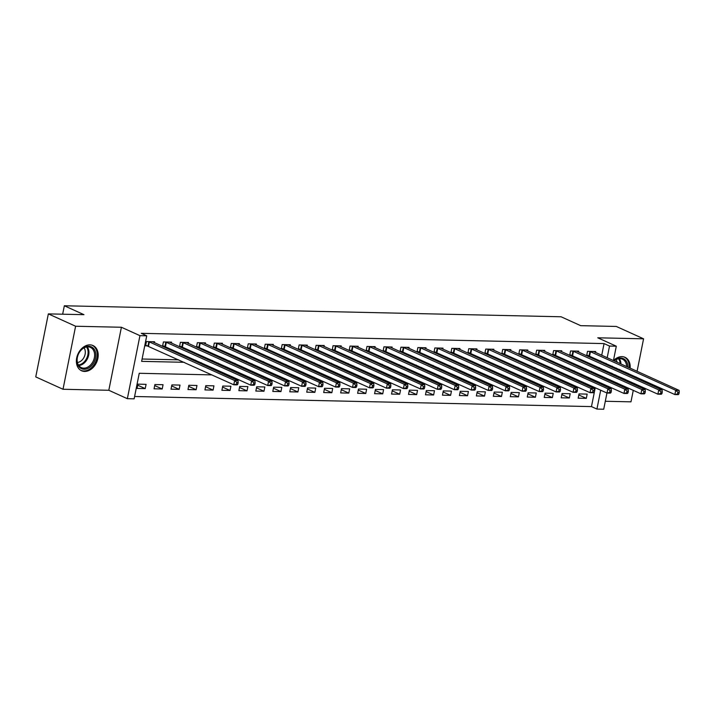 <?xml version="1.0" encoding="UTF-8"?>
<svg xmlns="http://www.w3.org/2000/svg" width="715" height="715" viewBox="0 0 715 715"><rect width="100%" height="100%" fill="white"/><g stroke="black" fill="none" stroke-linecap="round" stroke-linejoin="round"><path stroke-width="1.07" d="M84.638 371.434A13.835 10.207 114.4 0 0 97.347 360.405A13.835 10.207 114.4 0 0 93.004 345.551A13.835 10.207 114.4 0 0 89.947 344.862A13.835 10.207 114.4 0 0 77.229 355.9A13.835 10.207 114.4 0 0 81.573 370.754A13.835 10.207 114.4 0 0 84.638 371.434M610.494 380.005A13.835 10.207 114.4 0 0 613.586 382.525A13.835 10.207 114.4 0 0 616.643 383.213A13.835 10.207 114.4 0 0 617.519 383.186M624.222 380.121A13.835 10.207 114.4 0 0 625.089 379.308M628.342 374.678A13.835 10.207 114.4 0 0 628.798 373.677M630.156 368.18A13.835 10.207 114.4 0 0 625.008 357.321A13.835 10.207 114.4 0 0 621.952 356.642A13.835 10.207 114.4 0 0 613.452 360.61M211.944 374.892L139.246 373.284L134.134 398.836L127.35 398.684L139.943 335.657L146.727 335.809L141.624 361.361L184.175 362.299M108.814 390.283L121.407 327.256L75.602 326.237L48.343 313.885L35.75 376.903L63.009 389.264L108.814 390.283L127.35 398.684M605.301 401.267L630.979 401.839L633.275 390.336M606.955 393.027L603.71 409.23L596.927 409.078L600.698 390.193M134.608 396.494L591.475 406.603L596.927 409.078M75.602 326.237L63.009 389.264M634.402 384.733L634.616 383.624M635.742 378.029L635.957 376.921M637.083 371.317L643.572 338.812L597.767 337.802L616.303 346.203L613.434 360.601M48.343 313.885L83.968 314.671L64.341 305.77L561.061 316.772L580.687 325.665L616.312 326.451L643.572 338.812M591.475 406.603L595.246 387.727M587.158 394.108L579.016 393.92L578.167 398.183L586.309 398.362L587.158 394.108M570.195 393.733L562.053 393.545L561.203 397.808L569.346 397.987L570.195 393.733M553.231 393.357L545.089 393.17L544.231 397.433L552.382 397.612L553.231 393.357M536.268 392.982L528.126 392.794L527.268 397.057L535.41 397.236L536.268 392.982M519.296 392.606L511.154 392.419L510.304 396.682L518.447 396.861L519.296 392.606M502.332 392.231L494.19 392.043L493.341 396.307L501.483 396.485L502.332 392.231M485.369 391.856L477.227 391.668L476.378 395.931L484.52 396.11L485.369 391.856M468.405 391.48L460.263 391.293L459.414 395.556L467.556 395.735L468.405 391.48M451.442 391.105L443.3 390.917L442.451 395.181L450.593 395.359L451.442 391.105M434.479 390.73L426.337 390.542L425.488 394.805L433.63 394.984L434.479 390.73M417.515 390.354L409.373 390.167L408.515 394.43L416.666 394.608L417.515 390.354M400.552 389.979L392.401 389.791L391.552 394.054L399.694 394.233L400.552 389.979M383.58 389.595L375.438 389.416L374.589 393.679L382.731 393.858L383.58 389.595M366.616 389.219L358.474 389.04L357.625 393.304L365.767 393.482L366.616 389.219M349.653 388.844L341.511 388.665L340.662 392.928L348.804 393.107L349.653 388.844M332.69 388.468L324.547 388.29L323.698 392.553L331.84 392.732L332.69 388.468M315.726 388.093L307.584 387.914L306.735 392.178L314.877 392.356L315.726 388.093M298.763 387.718L290.621 387.539L289.772 391.802L297.914 391.981L298.763 387.718M281.799 387.342L273.657 387.164L272.799 391.427L280.95 391.606L281.799 387.342M264.836 386.967L256.685 386.788L255.836 391.051L263.978 391.23L264.836 386.967M247.864 386.592L239.722 386.413L238.873 390.676L247.015 390.855L247.864 386.592M230.9 386.216L222.758 386.037L221.909 390.301L230.051 390.479L230.9 386.216M213.937 385.841L205.795 385.662L204.946 389.925L213.088 390.104L213.937 385.841M196.974 385.465L188.832 385.287L187.982 389.55L196.125 389.729L196.974 385.465M180.01 385.09L171.868 384.911L171.019 389.175L179.161 389.353L180.01 385.09M163.047 384.715L154.905 384.536L154.056 388.799L162.198 388.978L163.047 384.715M146.083 384.339L137.941 384.161L137.083 388.424L145.225 388.603L146.083 384.339M601.726 355.292L604.068 343.584L141.275 333.333L146.727 335.809M142.088 359.019L178.723 359.833M192.88 360.146L195.687 360.208M209.853 360.521L212.65 360.583M226.816 360.896L229.613 360.959M243.779 361.272L246.577 361.334M260.743 361.647L263.54 361.71M277.706 362.022L280.512 362.085M294.669 362.398L297.476 362.46M311.633 362.773L314.439 362.836M328.596 363.149L331.403 363.211M345.568 363.524L348.366 363.586M362.532 363.899L365.329 363.962M379.495 364.275L382.293 364.337M396.459 364.65L399.256 364.713M413.422 365.025L416.228 365.088M430.385 365.401L433.192 365.463M447.349 365.776L450.155 365.839M464.312 366.151L467.118 366.214M481.284 366.527L484.082 366.589M498.248 366.902L501.045 366.965M515.211 367.278L518.009 367.34M532.175 367.653L534.972 367.716M549.138 368.028L551.944 368.091M566.101 368.404L568.908 368.466M583.065 368.779L585.871 368.842M599.045 368.708L599.268 367.599M600.385 362.005L600.609 360.896M595.479 352.459L595.667 351.521L587.524 351.342L586.675 355.596L588.883 355.65M578.515 352.084L578.703 351.145L570.561 350.967L569.712 355.221L571.92 355.275M561.552 351.709L561.74 350.77L553.598 350.591L552.74 354.846L554.956 354.899M544.589 351.333L544.776 350.395L536.634 350.216L535.776 354.47L537.984 354.524M527.625 350.958L527.813 350.019L519.662 349.841L518.813 354.095L521.021 354.148M510.653 350.582L510.841 349.644L502.699 349.465L501.85 353.719L504.057 353.773M493.69 350.207L493.877 349.269L485.735 349.09L484.886 353.344L487.094 353.398M476.726 349.832L476.914 348.893L468.772 348.714L467.923 352.969L470.13 353.022M459.763 349.456L459.951 348.518L451.808 348.339L450.959 352.593L453.167 352.647M442.8 349.081L442.987 348.142L434.845 347.964L433.996 352.218L436.204 352.272M425.836 348.706L426.024 347.767L417.882 347.588L417.024 351.843L419.24 351.896M408.873 348.33L409.06 347.392L400.918 347.213L400.06 351.467L402.268 351.521M391.909 347.955L392.097 347.016L383.946 346.838L383.097 351.092L385.305 351.145M374.937 347.579L375.125 346.641L366.983 346.462L366.134 350.716L368.341 350.77M357.974 347.204L358.161 346.266L350.019 346.087L349.17 350.341L351.378 350.395M341.01 346.829L341.198 345.89L333.056 345.711L332.207 349.966L334.414 350.019M324.047 346.453L324.235 345.515L316.093 345.336L315.244 349.59L317.451 349.644M307.084 346.078L307.271 345.139L299.129 344.961L298.28 349.215L300.488 349.269M290.12 345.703L290.308 344.764L282.166 344.585L281.308 348.84L283.515 348.893M273.157 345.327L273.344 344.389L265.202 344.21L264.344 348.464L266.552 348.518M256.193 344.952L256.381 344.013L248.23 343.835L247.381 348.089L249.589 348.134M239.221 344.576L239.409 343.638L231.267 343.459L230.418 347.713L232.625 347.758M222.258 344.201L222.445 343.263L214.303 343.084L213.454 347.338L215.662 347.383M205.294 343.826L205.482 342.887L197.34 342.708L196.491 346.963L198.698 347.007M188.331 343.45L188.519 342.512L180.377 342.333L179.528 346.587L181.735 346.632M171.368 343.075L171.555 342.136L163.413 341.949L162.564 346.212L164.772 346.257M154.404 342.7L154.592 341.761L146.45 341.573L145.592 345.837L147.799 345.881M64.341 305.77L62.661 314.198M121.407 327.256L139.943 335.657M604.068 343.584L609.52 346.051L616.303 346.203M601.816 384.599L602.03 383.526L599.331 383.463M585.165 383.151L582.368 383.088M568.202 382.775L565.404 382.713M551.238 382.4L548.432 382.337M534.275 382.024L531.468 381.962M517.311 381.649L514.505 381.587M500.348 381.274L497.542 381.211M483.376 380.898L480.578 380.836M466.412 380.523L463.615 380.46M449.449 380.148L446.652 380.085M432.486 379.772L429.688 379.71M415.522 379.397L412.716 379.334M398.559 379.022L395.753 378.959M381.596 378.646L378.789 378.584M364.623 378.271L361.826 378.208M347.66 377.895L344.862 377.833M330.696 377.52L327.899 377.457M313.733 377.145L310.936 377.082M296.77 376.769L293.972 376.707M279.806 376.394L277 376.331M262.843 376.019L260.037 375.956M245.88 375.643L243.073 375.581M228.907 375.268L226.11 375.205M612.308 366.196L612.094 367.304M610.968 372.908L610.753 374.017M609.627 379.611L609.412 380.72M608.295 386.323L608.072 387.432M604.497 371.183L604.72 370.075M605.837 364.471L606.061 363.363M607.178 357.768L609.52 346.051M198.332 362.612L201.138 362.675M215.304 362.988L218.102 363.05M232.268 363.363L235.065 363.426M249.231 363.738L252.029 363.801M266.195 364.114L268.992 364.176M283.158 364.489L285.964 364.552M300.121 364.865L302.928 364.927M317.085 365.24L319.891 365.302M334.048 365.615L336.854 365.678M351.02 365.991L353.818 366.053M367.984 366.366L370.781 366.429M384.947 366.741L387.745 366.804M401.91 367.117L404.708 367.179M418.874 367.492L421.68 367.555M435.837 367.868L438.644 367.93M452.801 368.243L455.607 368.305M469.764 368.618L472.57 368.681M486.736 368.994L489.534 369.056M503.7 369.369L506.497 369.432M520.663 369.744L523.46 369.807M537.626 370.12L540.424 370.182M554.59 370.495L557.396 370.558M571.553 370.87L574.36 370.933M588.517 371.246L591.323 371.308M578.81 394.966L586.309 398.362M137.727 385.197L145.225 388.603M154.699 385.573L162.198 388.978M171.663 385.948L179.161 389.353M188.626 386.323L196.125 389.729M205.589 386.699L213.088 390.104M222.553 387.074L230.051 390.479M239.516 387.45L247.015 390.855M256.479 387.825L263.978 391.23M273.443 388.2L280.95 391.606M290.415 388.576L297.914 391.981M307.379 388.951L314.877 392.356M324.342 389.335L331.84 392.732M341.305 389.711L348.804 393.107M358.269 390.086L365.767 393.482M375.232 390.462L382.731 393.858M392.195 390.837L399.694 394.233M409.159 391.212L416.666 394.608M426.131 391.588L433.63 394.984M443.094 391.963L450.593 395.359M460.058 392.338L467.556 395.735M477.021 392.714L484.52 396.11M493.985 393.089L501.483 396.485M510.948 393.465L518.447 396.861M527.911 393.84L535.41 397.236M544.875 394.215L552.382 397.612M561.847 394.591L569.346 397.987M678.91 393.974L679.25 392.267L677.892 392.24L677.552 393.938L678.91 393.974L678.258 394.626L674.862 394.555L675.711 390.292L589.732 351.387M677.892 392.24L675.711 390.292L679.107 390.372L593.459 351.476M677.552 393.938L674.862 394.555L586.792 354.998M679.25 392.267L679.107 390.372M661.947 393.599L662.287 391.892L660.928 391.865L660.589 393.563L661.947 393.599L661.295 394.251L657.898 394.18L658.747 389.916L572.769 351.011M660.928 391.865L658.747 389.916L662.144 389.997L576.496 351.101M660.589 393.563L657.898 394.18L569.828 354.622M662.287 391.892L662.144 389.997M644.984 393.223L645.323 391.516L643.965 391.489L643.625 393.187L644.984 393.223L644.322 393.876L640.935 393.804L641.784 389.541L555.805 350.636M643.965 391.489L641.784 389.541L645.18 389.621L559.532 350.725M643.625 393.187L640.935 393.804L552.865 354.247M645.323 391.516L645.18 389.621M628.02 392.848L628.36 391.141L627.001 391.114L626.662 392.812L628.02 392.848L627.359 393.5L623.972 393.429L624.821 389.166L538.842 350.261M627.001 391.114L624.821 389.166L628.208 389.246L542.569 350.35M626.662 392.812L623.972 393.429L535.901 353.871M628.36 391.141L628.208 389.246M611.048 392.472L611.388 390.765L610.038 390.739L609.698 392.437L611.048 392.472L610.396 393.125L607.008 393.053L607.857 388.79L521.87 349.885M610.038 390.739L607.857 388.79L611.245 388.871L525.605 349.966M609.698 392.437L607.008 393.053L518.938 353.496M611.388 390.765L611.245 388.871M613.997 360.852A11.976 8.839 -65.6 0 1 627.868 367.144M626.671 372.712A11.976 8.839 -65.6 0 1 626.215 373.713M625.08 373.194A11.083 8.178 114.4 0 0 625.536 372.193M626.617 366.581A11.083 8.178 114.4 0 0 622.452 359.189A11.083 8.178 114.4 0 0 614.149 360.923M616.053 359.645A8.732 6.444 -65.6 0 1 617.152 362.282M616.5 368.1A8.732 6.444 -65.6 0 1 616.044 369.101M612.549 381.962A13.746 10.144 114.4 0 0 612.746 382.051A13.746 10.144 114.4 0 0 616.482 382.722M623.283 379.692A13.746 10.144 114.4 0 0 624.15 378.879M627.413 374.249A13.746 10.144 114.4 0 0 627.868 373.248M629.218 367.76A13.746 10.144 114.4 0 0 624.097 357.008A13.746 10.144 114.4 0 0 623.9 356.919M622.792 378.262A11.976 8.839 -65.6 0 1 621.836 379.039M620.522 378.441A11.083 8.178 114.4 0 0 621.541 377.699M612.058 373.4A8.732 6.444 -65.6 0 1 610.753 373.981M84.12 369.253A11.976 8.839 -65.6 0 1 77.256 357.554A11.976 8.839 -65.6 0 1 88.714 346.257A11.976 8.839 -65.6 0 1 95.578 357.956A11.976 8.839 -65.6 0 1 84.12 369.253M87.999 346.864A11.083 8.178 114.4 0 0 77.81 355.704A11.083 8.178 114.4 0 0 81.296 367.608A11.083 8.178 114.4 0 0 83.744 368.154A11.083 8.178 114.4 0 0 93.933 359.314A11.083 8.178 114.4 0 0 90.448 347.41A11.083 8.178 114.4 0 0 87.999 346.864M80.545 370.182A13.746 10.144 114.4 0 0 80.741 370.281A13.746 10.144 114.4 0 0 83.78 370.96A13.746 10.144 114.4 0 0 96.409 359.994A13.746 10.144 114.4 0 0 92.092 345.238A13.746 10.144 114.4 0 0 91.895 345.148M84.048 347.865A8.732 6.444 -65.6 0 1 84.29 356.794A8.732 6.444 -65.6 0 1 77.417 362.487M594.085 392.097L594.424 390.39L593.075 390.363L592.726 392.061L594.085 392.097L593.432 392.75L590.036 392.678L590.894 388.415L504.906 349.51M593.075 390.363L590.894 388.415L594.281 388.495L508.633 349.59M592.726 392.061L590.036 392.678L501.966 353.121M594.424 390.39L594.281 388.495M577.121 391.722L577.461 390.015L576.102 389.988L575.763 391.686L577.121 391.722L576.469 392.374L573.073 392.303L573.922 388.039L487.943 349.135M576.102 389.988L573.922 388.039L577.318 388.12L491.67 349.215M575.763 391.686L573.073 392.303L485.002 352.745M577.461 390.015L577.318 388.12M560.158 391.346L560.497 389.639L559.139 389.612L558.799 391.311L560.158 391.346L559.505 391.999L556.109 391.927L556.958 387.664L470.979 348.759M559.139 389.612L556.958 387.664L560.354 387.745L474.706 348.84M558.799 391.311L556.109 391.927L468.039 352.37M560.497 389.639L560.354 387.745M543.194 390.971L543.534 389.264L542.176 389.237L541.836 390.935L543.194 390.971L542.542 391.623L539.146 391.552L539.995 387.289L454.016 348.384M542.176 389.237L539.995 387.289L543.391 387.369L457.743 348.464M541.836 390.935L539.146 391.552L451.076 351.995M543.534 389.264L543.391 387.369M526.231 390.596L526.571 388.889L525.212 388.862L524.873 390.56L526.231 390.596L525.579 391.248L522.182 391.177L523.031 386.913L437.053 348.008M525.212 388.862L523.031 386.913L526.428 386.994L440.78 348.089M524.873 390.56L522.182 391.177L434.112 351.619M526.571 388.889L526.428 386.994M509.268 390.22L509.607 388.513L508.249 388.486L507.909 390.184L509.268 390.22L508.606 390.873L505.219 390.801L506.068 386.538L420.089 347.633M508.249 388.486L506.068 386.538L509.464 386.618L423.816 347.713M507.909 390.184L505.219 390.801L417.149 351.244M509.607 388.513L509.464 386.618M492.304 389.845L492.644 388.138L491.285 388.111L490.946 389.809L492.304 389.845L491.643 390.497L488.256 390.426L489.105 386.163L403.126 347.258M491.285 388.111L489.105 386.163L492.492 386.243L406.853 347.338M490.946 389.809L488.256 390.426L400.185 350.868M492.644 388.138L492.492 386.243M475.332 389.469L475.672 387.762L474.322 387.736L473.982 389.434L475.332 389.469L474.68 390.122L471.283 390.05L472.141 385.787L386.154 346.882M474.322 387.736L472.141 385.787L475.529 385.868L389.89 346.963M473.982 389.434L471.283 390.05L383.222 350.493M475.672 387.762L475.529 385.868M458.369 389.094L458.708 387.387L457.359 387.36L457.01 389.058L458.369 389.094L457.716 389.747L454.32 389.675L455.178 385.412L369.19 346.507M457.359 387.36L455.178 385.412L458.565 385.492L372.917 346.587M457.01 389.058L454.32 389.675L366.25 350.118M458.708 387.387L458.565 385.492M441.405 388.719L441.745 387.012L440.386 386.985L440.047 388.683L441.405 388.719L440.753 389.371L437.357 389.3L438.206 385.036L352.227 346.132M440.386 386.985L438.206 385.036L441.602 385.117L355.954 346.212M440.047 388.683L437.357 389.3L349.286 349.742M441.745 387.012L441.602 385.117M424.442 388.343L424.781 386.636L423.423 386.609L423.083 388.308L424.442 388.343L423.789 388.996L420.393 388.924L421.242 384.661L335.264 345.756M423.423 386.609L421.242 384.661L424.639 384.742L338.99 345.837M423.083 388.308L420.393 388.924L332.323 349.367M424.781 386.636L424.639 384.742M407.479 387.968L407.818 386.261L406.46 386.234L406.12 387.932L407.479 387.968L406.826 388.62L403.43 388.549L404.279 384.286L318.3 345.381M406.46 386.234L404.279 384.286L407.675 384.366L322.027 345.461M406.12 387.932L403.43 388.549L315.36 348.992M407.818 386.261L407.675 384.366M390.515 387.593L390.855 385.886L389.496 385.859L389.157 387.557L390.515 387.593L389.854 388.245L386.466 388.173L387.316 383.91L301.337 345.005M389.496 385.859L387.316 383.91L390.712 383.991L305.064 345.086M389.157 387.557L386.466 388.173L298.396 348.616M390.855 385.886L390.712 383.991M373.552 387.217L373.891 385.51L372.533 385.483L372.193 387.181L373.552 387.217L372.89 387.87L369.503 387.798L370.352 383.535L284.373 344.63M372.533 385.483L370.352 383.535L373.748 383.615L288.1 344.71M372.193 387.181L369.503 387.798L281.433 348.241M373.891 385.51L373.748 383.615M356.588 386.833L356.928 385.135L355.57 385.108L355.23 386.806L356.588 386.833L355.927 387.494L352.54 387.423L353.389 383.16L267.41 344.255M355.57 385.108L353.389 383.16L356.776 383.24L271.137 344.335M355.23 386.806L352.54 387.423L264.47 347.865M356.928 385.135L356.776 383.24M339.616 386.457L339.956 384.759L338.606 384.733L338.267 386.431L339.616 386.457L338.964 387.119L335.567 387.047L336.425 382.784L250.438 343.879M338.606 384.733L336.425 382.784L339.813 382.865L254.174 343.96M338.267 386.431L335.567 387.047L247.506 347.49M339.956 384.759L339.813 382.865M322.653 386.082L322.992 384.384L321.634 384.357L321.294 386.055L322.653 386.082L322 386.744L318.604 386.672L319.462 382.409L233.474 343.504M321.634 384.357L319.462 382.409L322.849 382.489L237.201 343.584M321.294 386.055L318.604 386.672L230.534 347.115M322.992 384.384L322.849 382.489M305.689 385.707L306.029 384.009L304.67 383.973L304.331 385.68L305.689 385.707L305.037 386.368L301.641 386.297L302.49 382.033L216.511 343.129M304.67 383.973L302.49 382.033L305.886 382.114L220.238 343.209M304.331 385.68L301.641 386.297L213.571 346.739M306.029 384.009L305.886 382.114M288.726 385.331L289.066 383.633L287.707 383.598L287.367 385.305L288.726 385.331L288.074 385.993L284.677 385.921L285.526 381.658L199.548 342.753M287.707 383.598L285.526 381.658L288.923 381.739L203.275 342.834M287.367 385.305L284.677 385.921L196.607 346.364M289.066 383.633L288.923 381.739M271.763 384.956L272.102 383.258L270.744 383.222L270.404 384.929L271.763 384.956L271.11 385.617L267.714 385.546L268.563 381.283L182.584 342.378M270.744 383.222L268.563 381.283L271.959 381.363L186.311 342.458M270.404 384.929L267.714 385.546L179.644 345.989M272.102 383.258L271.959 381.363M254.799 384.581L255.139 382.882L253.78 382.847L253.441 384.554L254.799 384.581L254.138 385.242L250.751 385.171L251.6 380.907L165.621 342.002M253.78 382.847L251.6 380.907L254.996 380.979L169.348 342.083M253.441 384.554L250.751 385.171L162.68 345.613M255.139 382.882L254.996 380.979M237.836 384.205L238.175 382.507L236.817 382.471L236.477 384.178L237.836 384.205L237.174 384.867L233.787 384.795L234.636 380.532L148.657 341.627M236.817 382.471L234.636 380.532L238.032 380.603L152.384 341.707M236.477 384.178L233.787 384.795L145.717 345.238M238.175 382.507L238.032 380.603M590.447 351.637L589.589 355.9M589.938 351.449L589.089 355.713M573.484 351.262L572.626 355.525M572.974 351.074L572.125 355.337M556.511 350.886L555.662 355.149M556.011 350.699L555.162 354.962M539.548 350.511L538.699 354.774M539.047 350.323L538.198 354.586M522.585 350.136L521.736 354.399M522.084 349.948L521.226 354.211M619.27 358.662A11.083 8.178 -65.6 0 1 620.942 363.998M619.851 369.619A11.083 8.178 -65.6 0 1 619.396 370.62M618.609 370.263A10.725 7.91 114.4 0 0 619.065 369.262M620.102 363.622A10.725 7.91 114.4 0 0 618.555 358.76M615.856 375.125A11.083 8.178 -65.6 0 1 614.837 375.867M613.971 375.473A10.725 7.91 114.4 0 0 615.025 374.74M87.266 346.882A11.083 8.178 -65.6 0 1 87.641 358.313A11.083 8.178 -65.6 0 1 78.802 365.553M78.4 364.954A10.725 7.91 114.4 0 0 86.855 357.956A10.725 7.91 114.4 0 0 86.551 346.981M505.621 349.76L504.772 354.023M505.121 349.572L504.263 353.836M488.658 349.385L487.809 353.648M488.148 349.197L487.299 353.46M471.694 349.009L470.845 353.273M471.185 348.822L470.336 353.085M454.731 348.634L453.873 352.897M454.222 348.446L453.373 352.709M437.768 348.259L436.91 352.522M437.258 348.071L436.409 352.334M420.795 347.883L419.946 352.146M420.295 347.696L419.446 351.959M403.832 347.508L402.983 351.771M403.332 347.32L402.482 351.583M386.869 347.132L386.02 351.396M386.368 346.945L385.51 351.208M369.905 346.757L369.056 351.02M369.405 346.569L368.547 350.833M352.942 346.382L352.093 350.645M352.432 346.194L351.583 350.457M335.979 346.006L335.129 350.27M335.469 345.819L334.62 350.082M319.015 345.631L318.157 349.894M318.506 345.443L317.657 349.707M302.052 345.256L301.194 349.519M301.542 345.068L300.693 349.331M285.079 344.88L284.23 349.143M284.579 344.693L283.73 348.956M268.116 344.505L267.267 348.768M267.616 344.317L266.767 348.58M251.153 344.13L250.304 348.393M250.652 343.942L249.794 348.205M234.189 343.754L233.34 348.017M233.689 343.566L232.831 347.83M217.226 343.379L216.377 347.642M216.716 343.191L215.867 347.454M200.263 343.003L199.414 347.267M199.753 342.816L198.904 347.079M183.299 342.628L182.441 346.891M182.79 342.44L181.941 346.704M166.336 342.253L165.478 346.507M165.826 342.065L164.977 346.328M149.364 341.877L148.514 346.132M148.863 341.69L148.014 345.953"/></g></svg>
